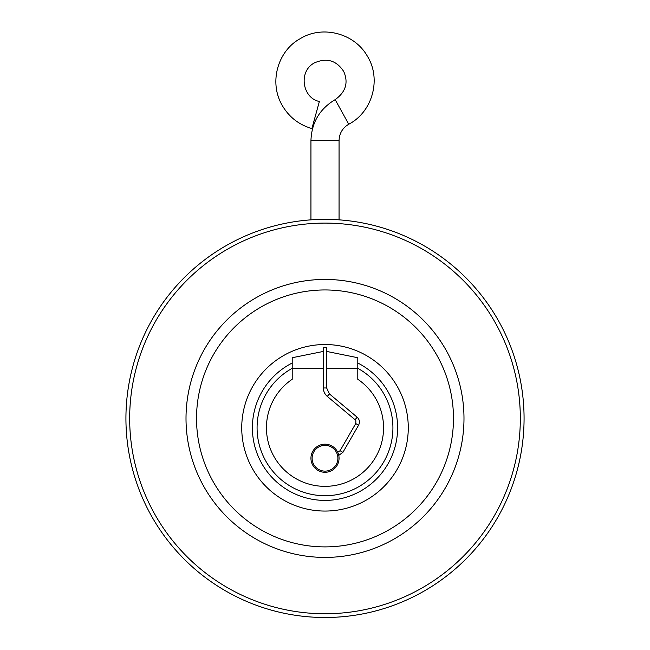 <?xml version="1.0" encoding="UTF-8"?>
<svg xmlns="http://www.w3.org/2000/svg" width="650" height="650" viewBox="0 0 650 650"><rect width="100%" height="100%" fill="white"/><g stroke="black" fill="none" stroke-linecap="round" stroke-linejoin="round"><path stroke-width="0.97" d="M315.632 115.026L311.886 128.57C298.691 124.702 288.689 116.789 281.889 104.837C268.442 80.998 278.801 50.156 300.129 38.74C321.685 25.139 354.161 32.671 367.421 56.274C381.582 78.999 372.531 111.946 348.741 124.239L335.173 99.629C345.751 91.999 348.603 82.631 343.736 71.516C336.57 60.515 326.942 57.574 314.844 62.701C298.09 70.785 302.12 98.093 319.377 101.489L315.632 115.026M325 219.351L312.756 219.724M329.404 393.9L327.291 396.411C324.74 394.184 323.432 391.373 323.359 387.977L326.641 387.977L329.404 393.9L357.167 417.202C359.572 419.526 360.043 422.199 358.581 425.206L342.908 452.351L338.756 455.374M312.122 458.242A12.878 12.878 0 0 0 331.443 469.398A12.878 12.878 0 0 0 331.443 447.086A12.878 12.878 0 0 0 312.122 458.242M335.148 467.959L336.952 465.636M310.944 458.242A14.056 14.056 0 0 1 325 444.186A14.056 14.056 0 0 1 339.056 458.242A14.056 14.056 0 0 1 325 472.29A14.056 14.056 0 0 1 310.944 458.242M323.359 368.282L292.207 368.282L292.207 379.283A58.549 58.549 0 0 0 281.044 466.481A58.549 58.549 0 0 0 368.956 466.481A58.549 58.549 0 0 0 357.793 379.283L357.793 357.727L326.641 351.431M326.641 368.282L357.793 368.282M357.793 368.314A67.917 67.917 0 0 1 377.317 471.104A67.917 67.917 0 0 1 272.683 471.104A67.917 67.917 0 0 1 292.207 368.314M326.641 387.977L326.641 347.563L323.359 347.563L323.359 387.977M323.359 351.431L292.207 357.727L292.207 368.282M292.207 363.017A72.605 72.605 0 0 0 336.294 499.517A72.605 72.605 0 0 0 357.793 363.017M408.273 427.798A83.273 83.273 0 0 0 283.368 355.68A83.273 83.273 0 0 0 283.368 499.907A83.273 83.273 0 0 0 408.273 427.798M453.473 418.429A128.472 128.472 0 0 0 260.764 307.166A128.472 128.472 0 0 0 260.764 529.685A128.472 128.472 0 0 0 453.473 418.429M463.986 418.429A138.986 138.986 0 0 0 255.507 298.058A138.986 138.986 0 0 0 255.507 538.793A138.986 138.986 0 0 0 463.986 418.429M520.325 418.429A195.325 195.325 0 0 0 227.338 249.267A195.325 195.325 0 0 0 227.338 587.584A195.325 195.325 0 0 0 520.325 418.429M524.071 418.429A199.071 199.071 0 0 0 225.461 246.025A199.071 199.071 0 0 0 225.461 590.826A199.071 199.071 0 0 0 524.071 418.429M335.173 99.629C319.654 108.907 311.577 122.582 310.944 140.652L339.056 140.652C339.3 133.421 342.534 127.952 348.741 124.239M342.908 452.351L340.072 450.71L337.699 452.221M358.581 425.206L355.745 423.564L340.072 450.71M357.167 417.202L355.062 419.713C355.794 419.372 356.021 420.664 355.745 423.564M310.944 140.652L310.944 219.846M339.056 140.652L339.056 219.846M327.291 396.411L355.062 419.713"/></g></svg>

